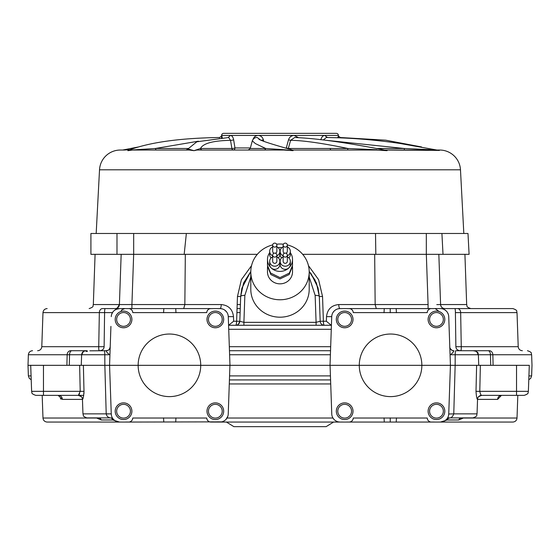 <?xml version="1.0" encoding="UTF-8"?>
<svg xmlns="http://www.w3.org/2000/svg" width="560" height="560" viewBox="0 0 560 560"><rect width="100%" height="100%" fill="white"/><g stroke="black" fill="none" stroke-linecap="round" stroke-linejoin="round"><path stroke-width="0.84" d="M516.53 365.323L516.53 391.335L528.381 391.335L529.291 365.323L480.361 365.323L479.787 391.335C480.263 393.855 480.886 395.199 481.649 395.36L516.53 395.36L516.53 391.335L476 391.335C476.364 396.382 476.861 399.063 477.491 399.385A4.172 4.158 90 0 1 481.649 395.36M446.614 419.286L447.167 419.979L440.391 422.065A8.344 8.344 0 0 0 448.735 414.008L450.436 365.323L480.361 365.323M468.79 350.721L460.509 350.721C457.625 350.553 456.078 349.209 455.875 346.689L455.413 312.606A4.172 0.553 -90 0 0 454.86 308.581L440.398 308.581A8.344 8.344 0 0 1 448.735 316.631L450.436 365.323L421.855 365.323A31.29 31.29 0 0 1 390.565 396.613A31.29 31.29 0 0 1 359.275 365.323L229.978 365.323L330.022 365.323L331.723 316.631L326.515 316.631L326.361 321.244L331.247 325.269M96.348 417.893L101.255 419.979L112.833 419.979A4.172 2.947 90 0 0 110.278 417.893C108.08 417.522 106.722 416.185 106.204 413.889L104.853 365.323L28 365.323L30.709 365.323L31.619 391.335C32.48 392.504 30.065 393.337 35.791 395.36L58.548 395.36A4.172 3.822 90 0 1 62.363 399.385L82.509 399.385A4.172 4.158 90 0 0 78.351 395.36L36.162 395.36M61.194 395.36L83.727 395.36M43.47 395.36L43.47 391.335L31.619 391.335C32.438 392.49 30.149 393.407 35.791 395.36M79.66 393.771L78.351 395.36L80.213 391.335L79.639 365.323M501.088 395.381L501.452 395.36A4.172 3.822 -90 0 0 497.637 399.385L501.452 395.36L523.838 395.36L517.811 395.36L517.02 418.033C516.726 420.469 515.34 421.813 512.848 422.065L219.891 422.065A8.344 8.344 0 0 0 228.235 414.008L229.936 365.323M523.838 395.36L516.53 395.36M516.327 395.36L498.806 395.36L516.327 395.36M58.163 395.36L62.363 399.385M61.201 399.154L60.34 398.65M463.652 417.893L458.745 419.979L447.167 419.979A4.172 2.947 -90 0 1 449.715 417.893L472.871 417.893C478.45 416.01 476.217 415.086 477.043 413.861L453.796 413.861C452.676 416.654 451.318 417.991 449.722 417.893A4.172 4.172 0 0 0 446.614 419.279L446.67 419.223A4.172 4.172 0 0 0 446.649 419.237M227.892 416.094L226.058 419.342M82.509 399.385C83.139 399.07 83.636 396.382 84 391.335L83.384 365.323M78.351 395.36L78.281 395.36C84.007 397.383 81.592 398.216 82.453 399.385L82.957 413.861L111.258 413.861L110.432 390.166M69.286 365.323L69.545 354.746L81.634 354.746L81.263 365.323L109.564 365.323L111.265 414.008A8.344 8.344 0 0 0 119.609 422.065L47.152 422.065C44.66 421.813 43.274 420.469 42.98 418.033L96.411 418.033L42.98 418.033L42.189 395.36M111.258 413.861L106.204 413.938M98.966 333.767L98.742 346.689L104.125 346.689C103.922 349.209 102.375 350.553 99.491 350.721C98.875 350.553 98.63 349.209 98.742 346.689L99.337 312.606A4.172 3.178 90 0 1 102.515 308.581L219.933 308.581A4.172 1.316 90 0 0 221.249 304.556C228.522 305.284 232.603 309.309 233.485 316.631L228.277 316.631L229.978 365.323L200.725 365.323A31.29 31.29 0 0 0 169.435 334.033A31.29 31.29 0 0 0 138.145 365.323A31.29 31.29 0 0 0 169.435 396.613A31.29 31.29 0 0 0 200.725 365.323L109.564 365.323L110.929 326.368M221.711 421.862L128.59 422.065A4.172 4.172 0 0 0 132.755 418.033L206.745 418.033A4.172 4.172 0 0 0 210.91 422.065L349.09 422.065L333.578 422.065L326.123 426.65L233.877 426.65L226.422 422.065M128.59 422.065L119.609 422.065L129.087 422.03M130.424 411.215A6.881 6.881 0 0 0 123.543 404.334A6.881 6.881 0 0 0 116.662 411.215A6.881 6.881 0 0 0 123.543 418.096A6.881 6.881 0 0 0 130.424 411.215M208.446 411.215A6.881 6.881 0 0 1 215.334 404.334A6.881 6.881 0 0 1 222.215 411.215A6.881 6.881 0 0 1 215.334 418.096A6.881 6.881 0 0 1 208.446 411.215M111.51 418.075L113.232 419.104M112.882 418.663L112.448 418.012M111.818 416.71L111.643 416.206M111.384 415.128L111.265 414.008M113.638 419.552L115.024 420.693M117.152 421.694L118.195 421.946M113.386 419.286L112.833 419.979L119.609 422.065M430.913 422.03L440.391 422.065L431.41 422.065A4.172 4.172 0 0 1 427.245 418.033L353.255 418.033A4.172 4.172 0 0 1 349.09 422.065L350.224 421.904M163.548 418.033L132.755 418.033L132.643 418.887M132.524 419.279L132.111 420.126M131.642 420.735L131.145 421.183M130.998 421.295L130.641 421.526M130.599 421.547L130.165 421.757M130.123 421.771L129.605 421.939M207.039 419.454L207.739 420.595M207.942 420.819L208.684 421.421M209.776 421.904L210.91 422.065M163.541 417.893L163.793 422.065M396.459 417.893L396.207 422.065M384.041 417.893L384.293 422.065M390.25 417.893L390.25 422.065M175.959 417.893L175.707 422.065M330.064 365.323L331.765 414.008A8.344 8.344 0 0 0 340.109 422.065L338.282 421.862M429.576 411.215A6.881 6.881 0 0 1 436.457 404.334A6.881 6.881 0 0 1 443.338 411.215A6.881 6.881 0 0 1 436.457 418.096A6.881 6.881 0 0 1 429.576 411.215M351.554 411.215A6.881 6.881 0 0 0 344.666 404.334A6.881 6.881 0 0 0 337.785 411.215A6.881 6.881 0 0 0 344.666 418.096A6.881 6.881 0 0 0 351.554 411.215M448.728 414.176L448.581 415.345M447.727 417.704L447.433 418.201M447.237 418.488L446.88 418.971M446.369 419.545L444.976 420.693M442.855 421.694L441.861 421.932M449.722 417.893L446.621 419.272A4.172 4.172 0 0 0 446.614 419.279M448.735 414.008L453.796 413.868L448.735 414.008M450.408 366.002L449.225 399.959M450.975 349.559A4.172 4.102 90 0 0 453.81 350.721C453.257 351.526 449.484 348.824 449.785 346.843A4.172 4.102 178 0 0 453.894 350.791C453.082 352.569 451.808 353.885 450.065 354.746L450.436 365.323L455.147 365.323L453.768 413.861M476.616 365.323L476 391.335M229.425 379.925L330.575 379.925M61.95 397.635A4.172 3.822 -90 0 0 58.912 395.381L59.003 395.472M83.93 393.75L84 391.335L43.47 391.335L43.47 365.323M113.386 419.279A4.172 4.172 0 0 0 112.462 418.509A4.172 4.172 0 0 1 113.386 419.279A4.172 4.172 84.6 0 0 110.278 417.893L91.616 417.893M447.622 417.893L463.456 417.893A4.172 1.652 -156.9 0 0 463.589 418.033L517.02 418.033M101.255 419.979A4.172 3.157 90 0 0 98.525 417.893L98.525 417.893M461.447 417.893L461.475 417.893A4.172 3.157 -90 0 0 458.745 419.979M336.63 421.302L335.174 420.448M333.935 419.342L332.962 418.033L227.038 418.033M224.826 420.448L223.37 421.302M396.452 418.033L427.245 418.033L427.357 418.887M427.476 419.279L427.889 420.126M428.358 420.735L428.855 421.183M429.002 421.295L429.359 421.526M429.401 421.547L429.835 421.757M429.877 421.771L430.395 421.939M352.961 419.454L352.261 420.595M352.058 420.819L351.316 421.421M115.199 411.215A8.344 8.344 0 0 1 123.543 402.871A8.344 8.344 0 0 1 131.887 411.215A8.344 8.344 0 0 1 123.543 419.559A8.344 8.344 0 0 1 115.199 411.215M206.99 411.215A8.344 8.344 0 0 1 215.334 402.871A8.344 8.344 0 0 1 223.678 411.215A8.344 8.344 0 0 1 215.334 419.559A8.344 8.344 0 0 1 206.99 411.215M428.113 411.215A8.344 8.344 0 0 1 436.457 402.871A8.344 8.344 0 0 1 444.801 411.215A8.344 8.344 0 0 1 436.457 419.559A8.344 8.344 0 0 1 428.113 411.215M336.322 411.215A8.344 8.344 0 0 1 344.666 402.871A8.344 8.344 0 0 1 353.01 411.215A8.344 8.344 0 0 1 344.666 419.559A8.344 8.344 0 0 1 336.322 411.215M309.204 277.018L315.147 295.386A4.172 1.246 178 0 1 319.319 296.485L318.01 287.714L311.199 273.889L309.204 271.495L316.442 283.024L319.319 296.471L320.18 321.244A4.172 4.172 0 0 0 324.352 325.269A4.172 4.172 90 0 1 320.18 321.244L316.092 322.343L316.092 325.269L243.908 325.269L243.908 322.343L239.82 321.244L240.541 300.461M238.399 324.233L239.82 321.244A4.172 4.172 0 0 1 235.648 325.269A4.172 0.966 90 0 0 236.614 321.244L239.82 321.244L240.681 296.485L239.82 321.244L240.681 296.485L243.558 283.031L250.796 271.495L241.878 288.134L240.681 296.485A4.172 1.246 2 0 1 244.853 295.386L250.796 277.018M331.422 325.269L228.578 325.269L233.639 321.244L236.614 321.244L237.461 296.485L241.395 279.685L251.538 265.65M228.753 325.269L235.648 325.269A4.172 4.172 0 0 0 238.546 324.1M241.815 325.269L239.855 325.269M236.81 325.269L235.949 325.269M324.051 325.269L323.19 325.269M321.734 325.269L318.192 325.269M308.462 265.657L318.591 279.664L322.539 296.485L323.386 321.244L326.361 321.244M374.675 254.338L375.158 304.556L338.751 304.556C331.464 305.291 327.383 309.316 326.515 316.631M185.325 254.338L184.842 304.556L183.708 308.581L131.915 308.581L131.915 304.556L119.406 304.556L221.249 304.556M233.485 316.631L233.639 321.244M116.277 308.448A4.172 4.172 0 0 0 119.406 304.556L121.163 254.338L119.406 304.556C119.056 307.041 117.67 308.385 115.234 308.581A4.172 4.172 90 0 0 119.406 304.556L117.264 308.056M228.375 319.536L228.473 322.392M331.625 319.508L331.527 322.371M324.352 325.269A4.172 0.966 90 0 1 323.386 321.244L320.18 321.244L319.459 300.538M272.692 244.909A29.204 27.874 0 0 0 250.796 271.894L250.796 289.317A29.204 27.874 0 0 0 280 317.191A29.204 27.874 0 0 0 309.204 289.317L309.204 271.894A29.204 27.874 0 0 0 287.308 244.909M283.381 244.209A29.204 27.874 0 0 0 280 244.02A29.204 27.874 0 0 0 276.619 244.209M250.796 271.894A29.204 27.874 0 0 0 280 299.768A29.204 27.874 0 0 0 309.204 271.894M267.484 267.148L267.484 271.894A12.516 11.949 0 0 0 280 283.843A12.516 11.949 0 0 0 292.516 271.894L292.516 267.141M292.488 266.175L289.149 274.54L280 278.922L270.851 274.54L267.512 266.168M309.204 271.495L315.217 280.322M338.751 304.556A4.172 1.316 -90 0 0 340.053 308.581L384.265 308.581L384.013 312.753M339.878 308.581L337.932 308.854M335.951 309.666L335.111 310.205M334.243 310.947L332.92 312.606M332.066 314.552L331.87 315.343M429.331 308.581L376.292 308.581L428.085 308.581L428.085 304.556L375.158 304.556L376.292 308.581L340.06 308.581A8.344 8.344 0 0 0 331.723 316.631M438.837 254.338L440.594 304.556C440.944 307.041 442.33 308.385 444.766 308.581A4.172 4.172 0 0 1 440.594 304.556L466.669 304.556C467.495 305.774 465.262 306.698 470.841 308.581M436.786 304.612L440.594 304.556M434.847 308.581L443.114 308.581M444.346 308.581L444.766 308.581M430.899 308.609L384.265 308.581M237.048 308.581L240.261 308.581L237.048 308.581M118.342 308.581L117.628 308.581M116.928 308.581L118.895 308.581M121.513 308.581L122.808 308.581M128.219 308.581L129.304 308.581M119.777 308.581L123.816 308.581M122.787 308.581L119.609 308.581A8.344 8.344 0 0 0 111.265 316.631M455.875 346.689L461.258 346.689L460.663 312.606L455.413 312.606A4.172 0.553 90 0 0 454.86 308.581L444.654 308.581M441.084 308.581L442.393 308.581M460.978 330.694L460.663 312.606L517.02 312.606C516.201 311.437 518.476 310.513 512.848 308.581L454.895 308.581M440.223 308.581L436.177 308.581M350.21 308.735L349.076 308.581A4.172 4.172 0 0 1 353.248 312.606L427.231 312.606A4.172 4.172 0 0 1 431.403 308.581L440.391 308.581M443.072 308.581L441.105 308.581M437.78 308.581L435.316 308.581M396.172 308.581L396.424 312.753M390.222 308.581L390.222 312.753M209.79 308.735L210.924 308.581A4.172 4.172 0 0 0 206.752 312.606L132.769 312.606A4.172 4.172 0 0 0 128.597 308.581L129.101 308.609M163.828 308.581L163.576 312.753M175.735 308.581L175.987 312.753M421.855 365.323A31.29 31.29 0 0 0 390.565 334.033A31.29 31.29 0 0 0 359.275 365.323L421.855 365.323M429.576 319.424A6.881 6.881 0 0 1 436.457 312.543A6.881 6.881 0 0 1 443.338 319.424A6.881 6.881 0 0 1 436.457 326.312A6.881 6.881 0 0 1 429.576 319.424M351.554 319.424A6.881 6.881 0 0 0 344.666 312.543A6.881 6.881 0 0 0 337.785 319.424A6.881 6.881 0 0 0 344.666 326.312A6.881 6.881 0 0 0 351.554 319.424M352.947 311.192L352.254 310.044M352.051 309.82L351.302 309.225M396.417 312.606L427.231 312.606L427.35 311.752M427.469 311.367L427.882 310.513M428.351 309.911L428.841 309.456M428.995 309.344L429.352 309.12M429.387 309.099L429.828 308.889M429.863 308.875L430.388 308.707M448.399 314.58L447.573 312.662M446.278 311.01L444.598 309.715M47.152 308.581C44.688 308.805 43.295 310.149 42.98 312.606L104.587 312.606A4.172 0.553 -90 0 1 105.14 308.581L124.824 308.581L121.905 309.771L120.834 311.535M111.727 314.181L112.896 311.962M114.695 310.177L116.984 309.001M104.125 346.689L104.587 312.606L112.462 312.606M89.81 350.833L106.19 350.721A4.172 4.102 -90 0 0 109.018 349.566M330.533 350.721L229.467 350.721L330.533 350.721M31.08 375.9L28.371 375.9L28 365.323L28.371 354.746L67.158 354.746L66.892 365.323L67.158 354.746L69.545 354.746A4.172 2.338 -90 0 1 71.876 350.721L85.799 350.721C83.335 350.945 81.942 352.289 81.634 354.746L104.804 354.746A4.172 0.546 -90 0 0 104.258 350.721M71.876 350.721L70.686 350.721A4.172 3.528 -90 0 0 67.158 354.746M489.314 350.721C539.763 350.721 539.763 350.721 489.314 350.721L488.124 350.721L489.314 350.721A4.172 3.528 -90 0 1 492.842 354.746L493.108 365.323M490.714 365.323L490.455 354.746L477.911 354.746A4.172 4.032 90 0 0 473.886 350.721L488.124 350.721A4.172 2.338 -90 0 1 490.455 354.746L531.629 354.746L532 365.323L531.629 375.9L528.92 375.9M450.065 354.746L455.196 354.746A4.172 0.546 90 0 1 455.742 350.721L474.201 350.721C479.78 352.604 477.54 353.521 478.366 354.746L468.79 354.746M478.737 365.323L455.147 365.323L455.196 354.746L478.366 354.746L478.737 365.323M106.106 350.791A4.172 4.102 -178 0 0 110.215 346.836C108.892 351.519 107.849 349.902 106.19 350.721L106.106 350.791C106.82 352.478 108.094 353.801 109.935 354.746L104.804 354.746L104.853 365.323M110.894 327.222L110.187 347.501M110.152 348.509L110.11 349.685M110.082 350.56L110.019 352.261M109.998 352.912L109.977 353.647M109.956 354.235L109.564 365.323M228.277 316.631A8.344 8.344 0 0 0 219.933 308.581M130.424 319.424A6.881 6.881 0 0 0 123.543 312.543A6.881 6.881 0 0 0 116.662 319.424A6.881 6.881 0 0 0 123.543 326.312A6.881 6.881 0 0 0 130.424 319.424M208.446 319.424A6.881 6.881 0 0 1 215.334 312.543A6.881 6.881 0 0 1 222.215 319.424A6.881 6.881 0 0 1 215.334 326.312A6.881 6.881 0 0 1 208.446 319.424M207.053 311.192L207.746 310.044M207.949 309.82L208.698 309.225M163.583 312.606L132.769 312.606L132.65 311.752M132.531 311.367L132.118 310.513M131.649 309.911L131.159 309.456M131.005 309.344L130.648 309.12M130.613 309.099L130.172 308.889M130.137 308.875L129.612 308.707M220.577 308.602L222.474 308.973M224.77 310.121L226.597 311.899M227.808 314.146L227.941 314.566M121.163 254.338L119.406 304.556L93.331 304.556C92.505 305.774 94.738 306.698 89.159 308.581M449.589 341.033L449.806 347.382M449.449 337.19L449.106 327.236M98.966 333.718L99.064 328.188M461.146 340.389L460.978 330.757M460.509 350.721C461.125 350.553 461.37 349.209 461.258 346.689L518.21 346.689C518.518 349.146 519.911 350.49 522.375 350.721M274.764 253.12A2.086 1.988 0 0 0 272.678 255.115A2.086 1.988 0 0 0 274.764 257.103A2.086 1.988 0 0 0 276.85 255.115A2.086 1.988 0 0 0 274.764 253.12M274.764 243.124A2.086 1.988 0 0 0 272.678 245.119A2.086 1.988 0 0 0 274.764 247.107A2.086 1.988 0 0 0 276.85 245.119A2.086 1.988 0 0 0 274.764 243.124M285.236 243.124A2.086 1.988 0 0 0 283.15 245.119A2.086 1.988 0 0 0 285.236 247.107A2.086 1.988 0 0 0 287.322 245.119A2.086 1.988 0 0 0 285.236 243.124M285.236 253.12A2.086 1.988 0 0 0 283.15 255.115A2.086 1.988 0 0 0 285.236 257.103A2.086 1.988 0 0 0 287.322 255.115A2.086 1.988 0 0 0 285.236 253.12M272.678 255.115L272.678 261.338A2.086 1.988 0 0 0 274.764 263.326A2.086 1.988 0 0 0 276.85 261.338L276.85 255.115M272.678 256.886A5.11 4.879 0 0 0 274.764 266.217A5.11 4.879 0 0 0 276.85 256.886M283.15 246.89A5.11 4.879 0 0 0 283.15 255.794M287.322 255.794A5.11 4.879 0 0 0 287.322 246.89M283.15 245.119L283.15 251.342A2.086 1.988 0 0 0 284.571 253.225M285.901 253.225A2.086 1.988 0 0 0 287.322 251.342L287.322 245.119M272.678 246.89A5.11 4.879 0 0 0 272.678 255.794M276.85 255.794A5.11 4.879 0 0 0 276.85 246.89M272.678 245.119L272.678 251.342A2.086 1.988 0 0 0 274.099 253.225M275.429 253.225A2.086 1.988 0 0 0 276.85 251.342L276.85 245.119M283.15 256.886A5.11 4.879 0 0 0 285.236 266.217A5.11 4.879 0 0 0 287.322 256.886M283.15 255.115L283.15 261.338A2.086 1.988 0 0 0 285.236 263.326A2.086 1.988 0 0 0 287.322 261.338L287.322 255.115M269.654 261.338L269.654 264.446A5.11 4.879 0 0 0 274.764 269.325A5.11 4.879 0 0 0 279.874 264.446L279.874 261.338M280.126 261.338L280.126 264.446A5.11 4.879 0 0 0 288.848 267.897A5.11 4.879 -0 0 0 290.346 264.446L290.346 261.338M288.855 257.894A5.11 4.879 0 0 0 290.346 254.45L290.346 251.342M280.126 251.342L280.126 254.45A5.11 4.879 0 0 0 281.617 257.894M278.383 257.894A5.11 4.879 0 0 0 279.874 254.45L279.874 251.342M269.654 251.342L269.654 254.45A5.11 4.879 -0 0 0 271.145 257.894M269.654 252.728A12.516 11.949 -0 0 0 267.484 259.448A12.516 11.949 -0 0 0 271.152 267.897A12.516 11.949 0 0 0 280 271.397A12.516 11.949 0 0 0 288.848 267.897A12.516 11.949 -0 0 0 292.516 259.448A12.516 11.949 -0 0 0 290.346 252.728M281.904 247.639A12.516 11.949 -0 0 0 280 247.506A12.516 11.949 0 0 0 278.096 247.639M267.484 259.448L267.484 265.461L270.585 273.014L280 277.62L289.338 273.105L292.516 265.461L292.516 259.448M115.199 319.424A8.344 8.344 0 0 1 123.543 311.08A8.344 8.344 0 0 1 131.887 319.424A8.344 8.344 0 0 1 123.543 327.775A8.344 8.344 0 0 1 115.199 319.424M206.99 319.424A8.344 8.344 0 0 1 215.334 311.08A8.344 8.344 0 0 1 223.678 319.424A8.344 8.344 0 0 1 215.334 327.775A8.344 8.344 0 0 1 206.99 319.424M428.113 319.424A8.344 8.344 0 0 1 436.457 311.08A8.344 8.344 0 0 1 444.801 319.424A8.344 8.344 0 0 1 436.457 327.775A8.344 8.344 0 0 1 428.113 319.424M336.322 319.424A8.344 8.344 0 0 1 344.666 311.08A8.344 8.344 0 0 1 353.01 319.424A8.344 8.344 0 0 1 344.666 327.775A8.344 8.344 0 0 1 336.322 319.424M443.009 254.338L469.091 254.338L467.992 233.478L441.917 233.478L443.009 254.338L426.328 254.338L428.085 304.556M116.991 254.338L116.991 233.478L90.909 233.478L90.909 254.338L257.313 254.338M302.687 254.338L426.328 254.338L426.328 233.478L441.917 233.478M375.823 254.338L375.522 233.478L426.328 233.478M184.177 254.338L186.354 233.478L375.522 233.478M116.991 233.478L186.354 233.478M96.18 233.478L99.519 169.806L460.481 169.806L463.82 233.478M384.874 150.094L387.072 150.668L376.929 150.038L292.852 150.038L293.041 150.668L283.85 150.038L196.861 150.038L194.026 150.668L189.308 150.038L132.629 150.038L127.855 150.668L129.402 150.038M124.684 150.038L120.351 150.038A20.86 20.86 0 0 0 99.519 169.806M439.649 150.038L437.325 150.038L439.649 150.038A20.86 20.86 0 0 1 460.481 169.806M439.047 150.402L384.594 150.038L432.369 150.038M196.378 149.954A2.086 1.75 -90 0 0 196.861 150.038L202.482 150.038A2.086 2.065 -90 0 1 200.487 148.491C203.091 143.367 213.101 140.651 230.524 140.343L231.896 148.491L200.487 148.491L194.026 150.668L187.957 148.967L196.812 141.799L228.683 137.522L230.524 140.343A2.086 0.434 170.6 0 0 233.646 139.804M228.214 137.529L230.454 135.436C232.001 135.597 233.065 137.053 233.639 139.804L234.969 147.952L250.397 147.952M186.914 150.038L189.308 150.038L186.914 150.038M228.942 150.038L267.148 150.038M239.379 150.038L257.768 150.038M188.23 148.491L155.33 148.491L132.419 149.954A2.086 0.749 -90 0 0 132.629 150.038L158.151 150.038M190.302 149.744A2.086 1.939 -90 0 1 189.308 150.038L132.811 150.038M133.798 150.038L137.767 150.038M141.162 150.038L141.806 150.038M202.482 150.038L196.861 150.038M258.881 139.216C261.282 140.826 272.426 144.41 292.32 149.961L293.041 150.668L284.424 149.744A2.086 1.113 -90 0 1 283.85 150.038L283.507 150.038M284.424 149.744L265.706 148.491A2.086 1.841 -90 0 1 263.928 150.038L248.234 150.038L250.25 148.491L265.706 148.491L255.367 143.577L252.301 140.847C253.267 138.509 254.905 137.403 257.215 137.529M249.921 150.038L233.359 150.038A2.086 1.519 -90 0 1 231.896 148.491A2.086 0.42 170.2 0 0 234.969 147.952A2.086 1.61 -90 0 1 233.359 150.038M263.928 150.038L288.323 150.038M385.238 150.164L387.072 150.668L376.145 150.038M368.529 150.038L302.232 150.038M292.362 149.975A2.086 2.086 90 0 0 292.852 150.038L376.929 150.038M401.849 150.038L432.978 150.038A2.086 1.33 -90 0 1 432.299 149.744L404.257 148.491L326.704 140.35M430.598 150.038L434.483 150.038M434.847 150.038L435.309 150.038M221.445 137.704A2.086 1.491 180 0 0 221.592 137.151L221.592 135.436L258.097 135.436C260.743 135.597 262.507 137.053 263.382 139.804L263.76 141.309M222.236 137.669L221.732 135.436M338.408 136.115L338.408 135.436A2.086 2.086 0 0 0 336.322 133.35L223.678 133.35A2.086 2.086 0 0 0 221.592 135.436M129.801 149.772L123.48 150.038M230.524 140.343L231.028 140.343M132.419 149.954L127.855 150.668L128.919 150.108C149.982 142.254 180.229 138.061 219.66 137.522L219.408 137.802M139.034 150.038L156.779 150.038A2.086 1.505 -90 0 1 155.33 148.491L198.387 141.204M221.592 137.123L221.592 137.697M252.924 139.783C253.736 137.067 255.458 135.618 258.097 135.436L294.105 135.436L298.445 137.62M337.75 137.746L338.387 136.038M320.859 139.783C321.552 137.074 322.84 135.625 324.73 135.436L327.453 137.529M376.859 149.744L347.963 148.491L288.309 148.491L286.293 147.952L288.519 139.783C289.45 137.067 291.312 135.618 294.105 135.436L338.408 135.436M257.243 137.529L260.729 140.119M261.191 140.315L263.382 139.804M347.081 150.038A2.086 0.91 -90 0 0 347.963 148.491L347.963 148.491C322.259 143.171 303.149 140.448 290.612 140.322L288.309 148.491A2.086 1.862 -90 0 1 288.204 148.834M385.224 150.157C345.464 142.408 315.273 138.194 294.651 137.522L290.612 140.322L288.519 139.783M376.432 148.491L404.257 148.491A2.086 0.364 -90 0 0 404.614 150.038M323.344 139.916L326.333 137.522C349.811 137.76 374.297 139.727 399.791 143.43L439.327 150.458L432.299 149.744M330.197 148.491A2.086 0.896 90 0 0 331.058 150.038M339.99 137.823L340.34 137.522L338.38 135.982L338.408 137.144M497.637 399.385L477.547 399.385C478.408 398.216 475.993 397.383 481.719 395.36M229.285 383.95L330.715 383.95M206.745 418.033L175.952 418.033M525.126 391.335L518.588 391.335M229.565 375.9L330.435 375.9M32.193 391.335L41.412 391.335M384.048 418.033L353.255 418.033M315.147 295.386L316.092 322.343L243.908 322.343L244.853 295.386M240.604 298.634L240.681 296.485L237.461 296.485M237.188 304.556L240.401 304.556M331.282 329.294L228.718 329.294M319.319 296.485L322.539 296.485M353.248 312.606L384.02 312.606M460.663 312.606A4.172 3.178 -90 0 0 457.485 308.581L435.176 308.581L439.166 311.535M236.908 312.606L240.121 312.606M99.337 312.606A4.172 3.178 -90 0 1 102.515 308.581M330.393 354.746L229.607 354.746M82.089 354.746A4.172 4.032 -90 0 1 86.114 350.721M85.694 351.008A4.172 3.255 -90 0 1 86.891 350.721M175.98 312.606L206.752 312.606M133.672 233.478L133.672 254.338L131.915 304.556M330.673 346.689L229.327 346.689M98.742 346.689L41.79 346.689C41.482 349.146 40.089 350.49 37.625 350.721M474.306 351.008A4.172 3.255 -90 0 0 473.109 350.721M285.061 147.952L286.293 148.295M477.043 413.861L477.547 399.385M528.381 391.335C527.52 392.504 529.935 393.337 524.209 395.36C529.788 393.477 527.555 392.56 528.381 391.335M28.371 375.9L29.358 378.448L31.213 379.708M82.957 413.861L83.426 415.646C82.439 416.213 88.662 418.796 87.129 417.893L110.278 417.893M531.629 375.9L530.642 378.448L528.787 379.708M241.36 325.269L239.092 325.269M237.265 325.269L236.068 325.269M95.081 254.338L93.331 304.556M464.919 254.338L466.669 304.556M318.633 325.269L320.901 325.269M322.735 325.269L323.939 325.269M340.067 308.581L339.045 308.644M430.402 308.581L429.982 308.581M434.182 308.581L437.969 308.581M444.731 308.581L443.968 308.504M125.153 308.581L124.67 308.581M119.602 308.581L116.046 309.379M115.157 309.869L113.869 310.87M28.371 354.746C28.679 352.289 30.072 350.945 32.536 350.721M87.598 351.169L86.338 351.505M221.312 308.693L221.928 308.819M131.446 308.581L130.018 308.581M123.305 308.581L122.031 308.581M42.98 312.606L41.79 346.689M517.02 312.606L518.21 346.689M531.629 354.746C530.803 353.521 533.043 352.604 527.464 350.721M187.957 148.967L186.13 150.038M292.845 150.038L292.32 149.968M320.621 150.038L296.072 150.038M122.675 150.038L138.467 146.958M219.66 137.522L221.62 135.982M421.533 146.958L385.658 140.175L340.34 137.522M419.839 150.038L402.997 150.038M369.418 150.038L367.878 150.038M361.361 150.038L356.286 150.038M252.301 140.847L250.25 148.491M143.542 150.038L151.914 150.038"/></g></svg>
